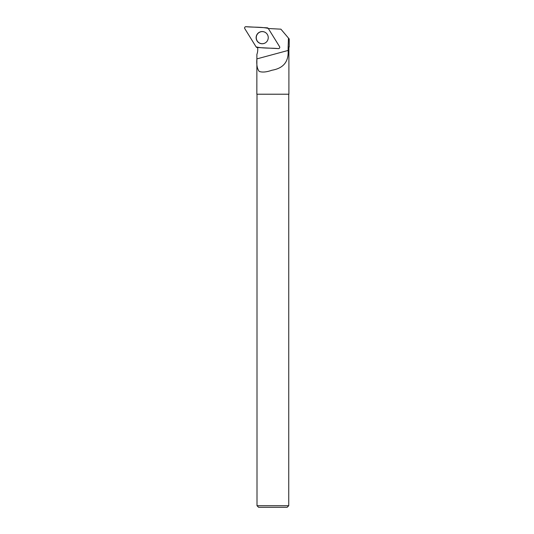 <?xml version="1.0" encoding="UTF-8"?>
<svg xmlns="http://www.w3.org/2000/svg" width="534" height="534" viewBox="0 0 534 534"><rect width="100%" height="100%" fill="white"/><g stroke="black" fill="none" stroke-linecap="round" stroke-linejoin="round"><path stroke-width="0.8" d="M279.582 46.685L268.262 28.409A1.262 1.248 -87 0 0 267.26 27.821L245.914 26.7A1.262 1.248 -87 0 0 244.786 28.629L256.106 46.899A1.262 1.248 -87 0 0 257.101 47.493L278.454 48.607A1.262 1.248 -87 0 0 279.582 46.685M256.961 34.556A6.108 6.061 -87 0 0 265.244 42.92A6.108 6.061 -87 0 0 265.778 32.734A6.108 6.061 -87 0 0 256.961 34.556M288.447 46.945L289.214 46.952L289.214 38.962L289.214 46.952L288.901 47.473L288.126 47.473L288.467 38.081L280.897 29.17L269.063 28.549A13.343 13.237 -87 0 1 268.482 28.776M256.881 58.887L288.12 50.45C288.76 61.71 283.367 68.305 271.946 70.234C266.506 72.143 262.261 72.537 259.21 71.409C257.201 68.893 256.42 64.714 256.881 58.887L256.881 54.395A13.343 13.237 -87 0 0 257.582 47.519M288.12 50.45L288.126 47.473M279.743 47.092L279.749 47.112A1.168 1.161 93 0 1 279.716 47.713M288.467 38.081L289.214 38.962M256.881 54.395L256.847 94.218L288.901 94.218L288.901 47.473M287.152 507.3L258.596 507.3L257.008 505.711L288.74 505.711L287.152 507.3M288.74 94.218L288.74 505.711M266.499 33.362A6.048 6.001 -87 0 0 257.969 33.448A6.048 6.001 -87 0 0 265.311 42.874A6.048 6.001 -87 0 0 266.025 42.373M256.106 46.899C263.155 48.521 271.072 47.866 278.454 48.607C279.596 48.42 279.97 47.78 279.582 46.678L268.262 28.415C261.206 26.787 253.296 27.441 245.914 26.7C244.772 26.887 244.398 27.534 244.786 28.629L256.106 46.899M265.325 42.874A5.987 5.941 93 0 1 264.817 43.134M265.378 32.481A5.987 5.941 93 0 1 265.852 32.794M257.008 94.218L257.008 505.711"/></g></svg>
